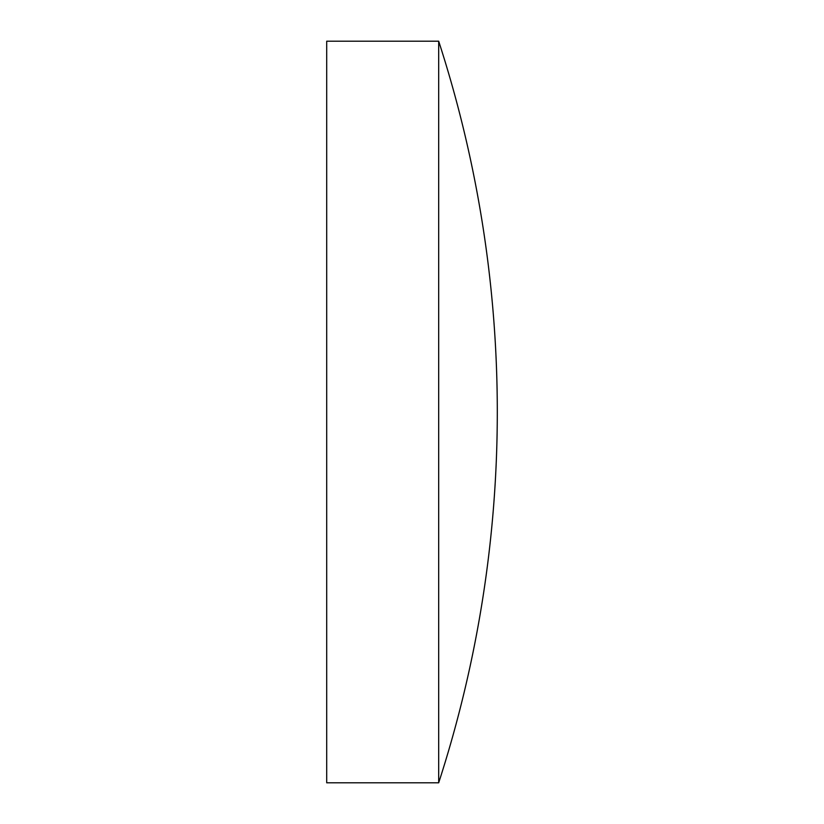 <?xml version="1.0" encoding="UTF-8"?>
<svg xmlns="http://www.w3.org/2000/svg" width="824" height="824" viewBox="0 0 824 824"><rect width="100%" height="100%" fill="white"/><g stroke="black" fill="none" stroke-linecap="round" stroke-linejoin="round"><path stroke-width="1.24" d="M438.687 412L438.687 41.2L326.706 41.2L326.706 782.8L438.687 782.8L438.687 412M438.687 782.8A1202.226 1202.226 0 0 0 438.687 41.2"/></g></svg>
